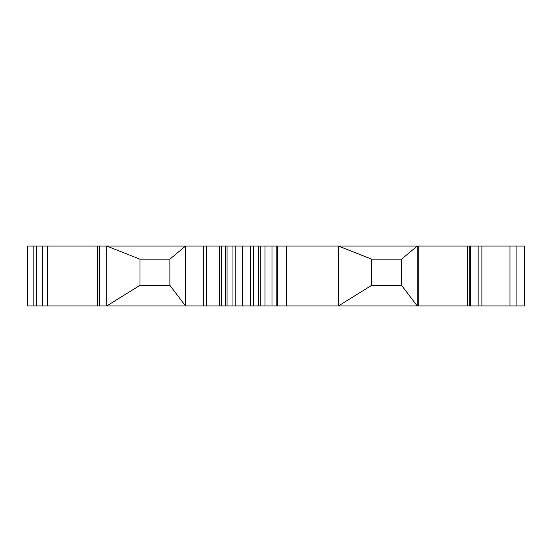 <?xml version="1.0" encoding="UTF-8"?>
<svg xmlns="http://www.w3.org/2000/svg" width="552" height="552" viewBox="0 0 552 552"><rect width="100%" height="100%" fill="white"/><g stroke="black" fill="none" stroke-linecap="round" stroke-linejoin="round"><path stroke-width="0.83" d="M139.96 285.349L169.885 285.349L169.885 259.164L139.96 259.164L139.96 285.349L106.729 305.925L27.6 305.925L27.6 246.075L524.4 246.075L524.4 305.925L516.92 305.925L516.92 246.075M260.275 246.075L260.275 305.925L277.718 305.925L277.718 246.075M276.172 246.075L276.172 305.925M277.718 305.925L516.92 305.925M139.96 259.164L106.729 246.075L106.729 305.925L260.275 305.925M203.336 305.925L203.336 246.075M221.614 305.925L221.614 246.075M509.951 305.925L509.951 246.075M481.889 305.925L481.889 246.075M470.67 305.925L470.67 246.075L470.67 305.925M469.814 305.925L469.814 246.075M401.587 285.349L371.662 285.349L371.662 259.164L401.587 259.164L401.587 285.349L417.222 305.925L417.222 246.075L401.587 259.164M286.695 305.925L286.695 246.075M250.725 305.925L250.725 246.075M242.335 305.925L242.335 246.075M235.159 305.925L235.159 246.075M99.657 305.925L99.657 246.075M42.628 305.925L42.628 246.075M36.598 305.925L36.598 246.075M33.12 305.925L33.12 246.075M169.885 259.164L185.527 246.075L185.527 305.925L169.885 285.349M371.662 259.164L338.445 246.075L338.445 305.925L371.662 285.349M265.015 305.925L265.015 246.075M206.648 305.925L206.648 246.075M219.372 305.925L219.372 246.075M478.149 305.925L478.149 246.075M467.661 305.925L467.661 246.075M418.809 305.925L418.809 246.075M271.984 305.925L271.984 246.075M258.571 305.925L258.571 246.075M253.361 305.925L253.361 246.075M232.965 305.925L232.965 246.075M225.257 305.925L225.257 246.075M97.469 305.925L97.469 246.075M47.451 305.925L47.451 246.075M227.065 246.075L227.065 305.925"/></g></svg>

